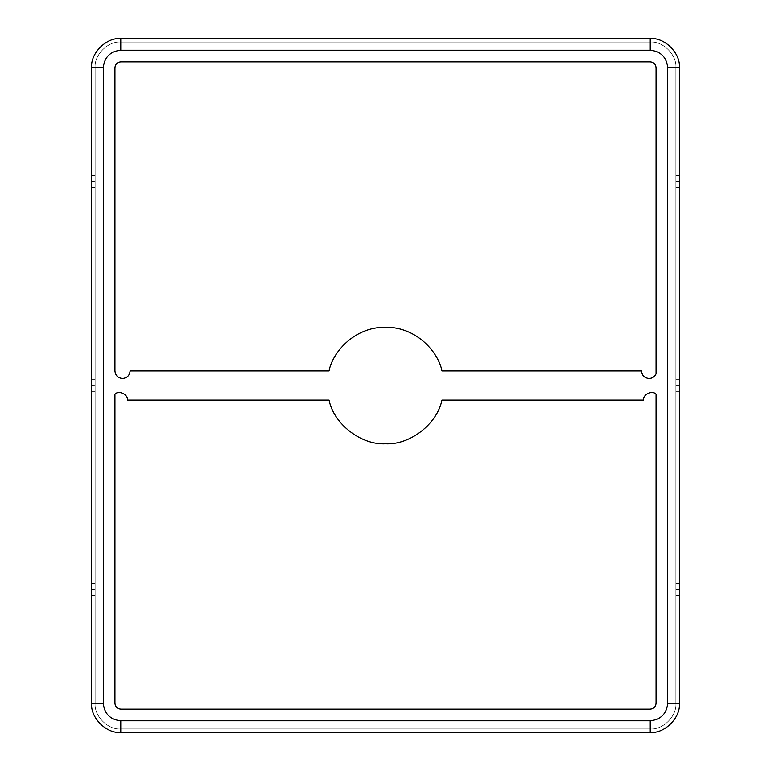 <?xml version="1.0" encoding="UTF-8"?>
<svg xmlns="http://www.w3.org/2000/svg" width="771" height="771" viewBox="0 0 771 771"><rect width="100%" height="100%" fill="white"/><g stroke="black" fill="none" stroke-linecap="round" stroke-linejoin="round"><path stroke-width="0.58" stroke-dasharray="3.85 2.89" d="M329.044 370.918L130.097 370.918C129.615 375.496 127.09 378.021 122.522 378.503C127.09 378.021 129.615 375.496 130.097 370.918L329.044 370.918C332.243 353.311 353.455 326.943 385.5 327.193C417.545 326.943 438.757 353.311 441.956 370.918L641.482 370.918C641.964 375.496 644.498 378.021 649.066 378.503C644.498 378.021 641.964 375.496 641.482 370.918L441.956 370.918M91.614 181.416C91.614 174.487 91.614 174.487 91.614 181.416C91.614 174.487 91.614 174.487 91.614 181.416C91.614 188.336 91.614 188.336 91.614 181.416C91.614 188.336 91.614 188.336 91.614 181.416L95.112 181.416C95.112 188.336 95.112 188.336 95.112 181.416C95.112 188.336 95.112 188.336 95.112 181.416C95.112 174.487 95.112 174.487 95.112 181.416C95.112 174.487 95.112 174.487 95.112 181.416L91.614 181.416C91.614 188.336 91.614 188.336 91.614 181.416C91.614 174.487 91.614 174.487 91.614 181.416M675.888 181.416C675.888 174.487 675.888 174.487 675.888 181.416C675.888 174.487 675.888 174.487 675.888 181.416C675.888 188.336 675.888 188.336 675.888 181.416C675.888 188.336 675.888 188.336 675.888 181.416L679.386 181.416C679.386 188.336 679.386 188.336 679.386 181.416C679.386 188.336 679.386 188.336 679.386 181.416C679.386 174.487 679.386 174.487 679.386 181.416C679.386 174.487 679.386 174.487 679.386 181.416L675.888 181.416C675.888 188.336 675.888 188.336 675.888 181.416C675.888 174.487 675.888 174.487 675.888 181.416M91.614 385.5C91.614 378.58 91.614 378.58 91.614 385.5C91.614 378.58 91.614 378.58 91.614 385.5C91.614 392.42 91.614 392.42 91.614 385.5C91.614 392.42 91.614 392.42 91.614 385.5L95.112 385.5C95.112 392.42 95.112 392.42 95.112 385.5C95.112 392.42 95.112 392.42 95.112 385.5C95.112 378.58 95.112 378.58 95.112 385.5C95.112 378.58 95.112 378.58 95.112 385.5L91.614 385.5C91.614 392.42 91.614 392.42 91.614 385.5C91.614 378.58 91.614 378.58 91.614 385.5M675.888 385.5C675.888 378.58 675.888 378.58 675.888 385.5C675.888 378.58 675.888 378.58 675.888 385.5C675.888 392.42 675.888 392.42 675.888 385.5C675.888 392.42 675.888 392.42 675.888 385.5L679.386 385.5C679.386 392.42 679.386 392.42 679.386 385.5C679.386 392.42 679.386 392.42 679.386 385.5C679.386 378.58 679.386 378.58 679.386 385.5C679.386 378.58 679.386 378.58 679.386 385.5L675.888 385.5C675.888 392.42 675.888 392.42 675.888 385.5C675.888 378.58 675.888 378.58 675.888 385.5M91.614 589.584C91.614 582.664 91.614 582.664 91.614 589.584C91.614 582.664 91.614 582.664 91.614 589.584C91.614 596.513 91.614 596.513 91.614 589.584C91.614 596.513 91.614 596.513 91.614 589.584L95.112 589.584C95.112 596.513 95.112 596.513 95.112 589.584C95.112 596.513 95.112 596.513 95.112 589.584C95.112 582.664 95.112 582.664 95.112 589.584C95.112 582.664 95.112 582.664 95.112 589.584L91.614 589.584C91.614 596.513 91.614 596.513 91.614 589.584C91.614 582.664 91.614 582.664 91.614 589.584M675.888 589.584C675.888 582.664 675.888 582.664 675.888 589.584C675.888 582.664 675.888 582.664 675.888 589.584C675.888 596.513 675.888 596.513 675.888 589.584C675.888 596.513 675.888 596.513 675.888 589.584L679.386 589.584C679.386 596.513 679.386 596.513 679.386 589.584C679.386 596.513 679.386 596.513 679.386 589.584C679.386 582.664 679.386 582.664 679.386 589.584C679.386 582.664 679.386 582.664 679.386 589.584L675.888 589.584C675.888 596.513 675.888 596.513 675.888 589.584C675.888 582.664 675.888 582.664 675.888 589.584M650.232 732.45L120.768 732.45C106.34 733.751 90.313 717.724 91.614 703.297L91.614 67.703C90.313 53.276 106.34 37.249 120.768 38.55L650.232 38.55C664.66 37.249 680.687 53.276 679.386 67.703L679.386 703.297C680.687 717.724 664.66 733.751 650.232 732.45C664.66 733.751 680.687 717.724 679.386 703.297L679.386 67.703C680.687 53.276 664.66 37.249 650.232 38.55L120.768 38.55C106.34 37.249 90.313 53.276 91.614 67.703L91.614 703.297C90.313 717.724 106.34 733.751 120.768 732.45L650.232 732.45M95.112 703.297C93.966 715.989 108.075 730.098 120.768 728.952L650.232 728.952C662.925 730.098 677.034 715.989 675.888 703.297L675.888 67.703C677.034 55.011 662.925 40.902 650.232 42.048L120.768 42.048C108.075 40.902 93.966 55.011 95.112 67.703L95.112 703.297C93.966 715.989 108.075 730.098 120.768 728.952L650.232 728.952C662.925 730.098 677.034 715.989 675.888 703.297C677.034 715.989 662.925 730.098 650.232 728.952L650.232 720.789C660.786 719.671 666.616 713.84 667.725 703.297L675.888 703.297C677.034 715.989 662.925 730.098 650.232 728.952L120.768 728.952L120.768 720.789L650.232 720.789L650.232 728.952L120.768 728.952C108.075 730.098 93.966 715.989 95.112 703.297L103.275 703.297C104.384 713.84 110.214 719.671 120.768 720.789L120.768 728.952C108.075 730.098 93.966 715.989 95.112 703.297L95.112 67.703L95.112 703.297L95.112 67.703L103.275 67.703L103.275 703.297L95.112 703.297M95.112 181.416C95.112 174.487 95.112 174.487 95.112 181.416C95.112 188.336 95.112 188.336 95.112 181.416M95.112 385.5C95.112 378.58 95.112 378.58 95.112 385.5C95.112 392.42 95.112 392.42 95.112 385.5M95.112 589.584C95.112 582.664 95.112 582.664 95.112 589.584C95.112 596.513 95.112 596.513 95.112 589.584M95.112 67.703C93.966 55.011 108.075 40.902 120.768 42.048C108.075 40.902 93.966 55.011 95.112 67.703C93.966 55.011 108.075 40.902 120.768 42.048L120.768 50.211C110.214 51.329 104.384 57.16 103.275 67.703L95.112 67.703M120.768 42.048L650.232 42.048L120.768 42.048L650.232 42.048L650.232 50.211L120.768 50.211L120.768 42.048M650.232 42.048C662.925 40.902 677.034 55.011 675.888 67.703C677.034 55.011 662.925 40.902 650.232 42.048C662.925 40.902 677.034 55.011 675.888 67.703L667.725 67.703C666.616 57.16 660.786 51.329 650.232 50.211L650.232 42.048M675.888 67.703L675.888 703.297L675.888 67.703L675.888 703.297L667.725 703.297L667.725 67.703L675.888 67.703M679.386 181.416C679.386 174.487 679.386 174.487 679.386 181.416C679.386 188.336 679.386 188.336 679.386 181.416M679.386 385.5C679.386 378.58 679.386 378.58 679.386 385.5C679.386 392.42 679.386 392.42 679.386 385.5M679.386 589.584C679.386 582.664 679.386 582.664 679.386 589.584C679.386 596.513 679.386 596.513 679.386 589.584M667.725 703.297C666.616 713.84 660.786 719.671 650.232 720.789L120.768 720.789C110.214 719.671 104.384 713.84 103.275 703.297L103.275 67.703C104.384 57.16 110.214 51.329 120.768 50.211L650.232 50.211C660.786 51.329 666.616 57.16 667.725 67.703L667.725 703.297M114.937 394.251C118.464 389.808 128.526 394.53 127.36 400.082C128.526 394.53 118.464 389.808 114.937 394.251L114.937 703.297C115.313 706.814 117.25 708.751 120.768 709.127L650.232 709.127C653.75 708.751 655.687 706.814 656.063 703.297L656.063 394.251C652.536 389.808 642.474 394.53 643.64 400.082L441.956 400.082C437.186 424.04 409.893 445.185 385.5 443.807C361.107 445.185 333.814 424.04 329.044 400.082L127.36 400.082L329.044 400.082M649.066 378.503C652.324 378.339 654.656 376.788 656.063 373.839L656.063 67.703C655.687 64.186 653.75 62.249 650.232 61.873L120.768 61.873C117.25 62.249 115.313 64.186 114.937 67.703L114.937 370.918C115.419 375.496 117.944 378.021 122.522 378.503M114.937 370.918L114.937 67.703M120.768 61.873L650.232 61.873M441.956 400.082L643.64 400.082C642.474 394.53 652.536 389.808 656.063 394.251L656.063 703.297M650.232 709.127L120.768 709.127M91.614 175.576L95.112 175.576M91.614 187.247L95.112 187.247M675.888 175.576L679.386 175.576M675.888 187.247L679.386 187.247M91.614 379.669L95.112 379.669M91.614 391.331L95.112 391.331M675.888 379.669L679.386 379.669M675.888 391.331L679.386 391.331M91.614 583.753L95.112 583.753M91.614 595.424L95.112 595.424M675.888 583.753L679.386 583.753M675.888 595.424L679.386 595.424"/><path stroke-width="1.16" d="M122.522 378.503C127.09 378.021 129.615 375.496 130.097 370.918C129.615 375.496 127.09 378.021 122.522 378.503C117.944 378.021 115.419 375.496 114.937 370.918C115.419 375.496 117.944 378.021 122.522 378.503C117.944 378.021 115.419 375.496 114.937 370.918L114.937 67.703C115.313 64.186 117.25 62.249 120.768 61.873L650.232 61.873C653.75 62.249 655.687 64.186 656.063 67.703L656.063 373.839C654.656 376.788 652.324 378.339 649.066 378.503C652.324 378.339 654.656 376.788 656.063 373.839C654.656 376.788 652.324 378.339 649.066 378.503C644.498 378.021 641.964 375.496 641.482 370.918C641.964 375.496 644.498 378.021 649.066 378.503M329.044 400.082C333.814 424.04 361.107 445.185 385.5 443.807C361.107 445.185 333.814 424.04 329.044 400.082C333.814 424.04 361.107 445.185 385.5 443.807C409.893 445.185 437.186 424.04 441.956 400.082C437.186 424.04 409.893 445.185 385.5 443.807C409.893 445.185 437.186 424.04 441.956 400.082L643.64 400.082C642.474 394.53 652.536 389.808 656.063 394.251L656.063 703.297C655.687 706.814 653.75 708.751 650.232 709.127L120.768 709.127C117.25 708.751 115.313 706.814 114.937 703.297L114.937 394.251C118.464 389.808 128.526 394.53 127.36 400.082L329.044 400.082L127.36 400.082C128.526 394.53 118.464 389.808 114.937 394.251L114.937 703.297C115.313 706.814 117.25 708.751 120.768 709.127L650.232 709.127C653.75 708.751 655.687 706.814 656.063 703.297L656.063 394.251C652.536 389.808 642.474 394.53 643.64 400.082L441.956 400.082M120.768 720.789L650.232 720.789C660.786 719.671 666.616 713.84 667.725 703.297L667.725 67.703C666.616 57.16 660.786 51.329 650.232 50.211L120.768 50.211C110.214 51.329 104.384 57.16 103.275 67.703L103.275 703.297C104.384 713.84 110.214 719.671 120.768 720.789L120.768 732.45L650.232 732.45C664.66 733.751 680.687 717.724 679.386 703.297C680.687 717.724 664.66 733.751 650.232 732.45L120.768 732.45C106.34 733.751 90.313 717.724 91.614 703.297C90.313 717.724 106.34 733.751 120.768 732.45L120.768 720.789C110.214 719.671 104.384 713.84 103.275 703.297L91.614 703.297L91.614 67.703L91.614 703.297L103.275 703.297L103.275 67.703L91.614 67.703C90.313 53.276 106.34 37.249 120.768 38.55C106.34 37.249 90.313 53.276 91.614 67.703L103.275 67.703C104.384 57.16 110.214 51.329 120.768 50.211L120.768 38.55L650.232 38.55L120.768 38.55L120.768 50.211L650.232 50.211L650.232 38.55C664.66 37.249 680.687 53.276 679.386 67.703C680.687 53.276 664.66 37.249 650.232 38.55L650.232 50.211C660.786 51.329 666.616 57.16 667.725 67.703L679.386 67.703L679.386 703.297L667.725 703.297C666.616 713.84 660.786 719.671 650.232 720.789L650.232 732.45L650.232 720.789L120.768 720.789M441.956 370.918L641.482 370.918L441.956 370.918C438.757 353.311 417.545 326.943 385.5 327.193C353.455 326.943 332.243 353.311 329.044 370.918L130.097 370.918L329.044 370.918C332.243 353.311 353.455 326.943 385.5 327.193C417.545 326.943 438.757 353.311 441.956 370.918C438.757 353.311 417.545 326.943 385.5 327.193C353.455 326.943 332.243 353.311 329.044 370.918M679.386 703.297L679.386 67.703L667.725 67.703L667.725 703.297L679.386 703.297M114.937 67.703C115.313 64.186 117.25 62.249 120.768 61.873C117.25 62.249 115.313 64.186 114.937 67.703L114.937 370.918M650.232 61.873C653.75 62.249 655.687 64.186 656.063 67.703C655.687 64.186 653.75 62.249 650.232 61.873L120.768 61.873M656.063 67.703L656.063 373.839L656.063 67.703M656.063 703.297C655.687 706.814 653.75 708.751 650.232 709.127M120.768 709.127C117.25 708.751 115.313 706.814 114.937 703.297L114.937 394.251"/></g></svg>
